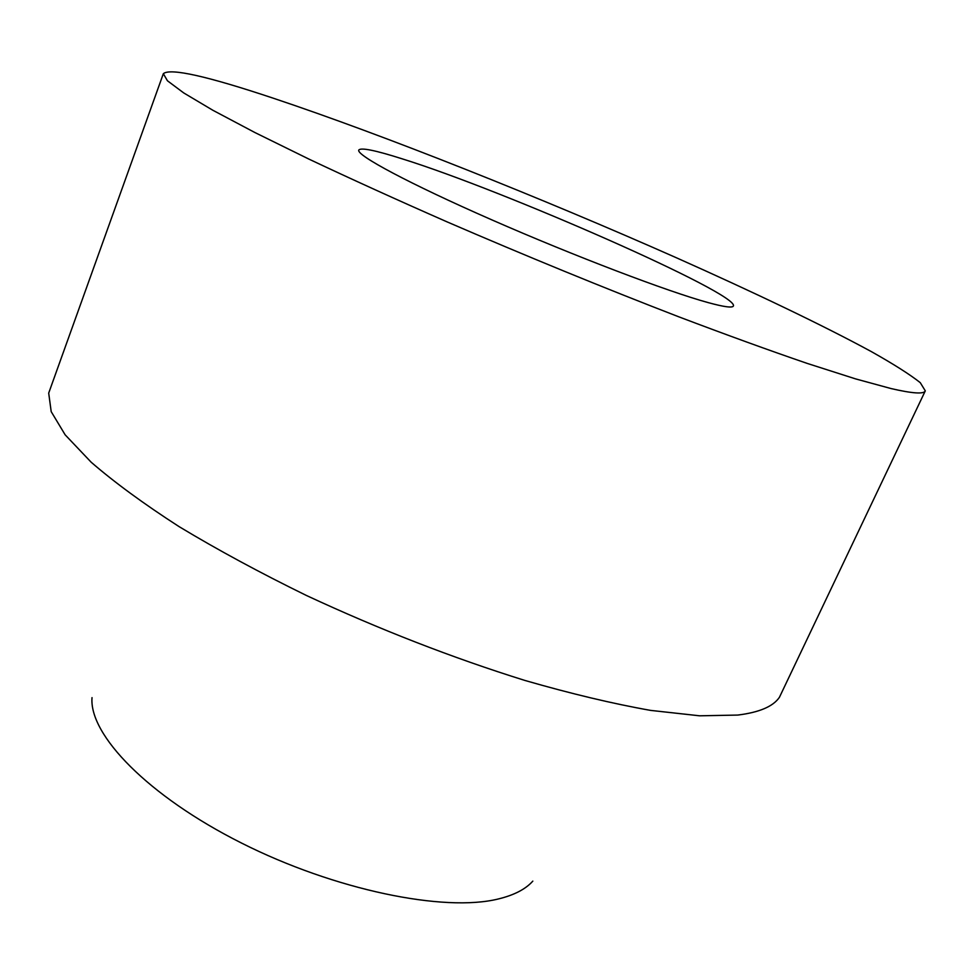 <?xml version="1.0" encoding="UTF-8"?>
<svg xmlns="http://www.w3.org/2000/svg" width="974" height="974" viewBox="0 0 974 974"><rect width="100%" height="100%" fill="white"/><g stroke="black" fill="none" stroke-linecap="round" stroke-linejoin="round"><path stroke-width="1.46" d="M92.019 697.628C88.987 734.688 147.719 795.928 241.382 842.985C334.873 890.139 444.278 912.443 498.384 898.953C514.114 895.143 525.595 889.201 532.827 881.117M163.34 73.683L48.7 393.094L51.196 411.637L65.148 434.818L91.191 462.236C114.506 482.41 143.799 503.875 179.094 526.63C217.482 549.774 259.936 572.724 306.445 595.491C379.543 629.484 452.338 657.791 524.828 680.424C570.837 693.695 612.743 703.678 650.559 710.387L699.624 715.805L737.647 715.074C759.257 712.432 773.198 706.491 779.444 697.262L925.3 390.866L920.26 382.66C909.935 374.491 893.657 364.154 871.426 351.651C822.908 325.292 753.401 292.078 676.333 257.745C540.728 197.661 383.999 135.191 273.487 98.277C206.975 76.057 170.267 67.863 163.34 73.683L167.431 80.769L183.709 92.92L212.843 110.257L254.932 132.549L309.233 159.249C350.993 178.96 396.942 199.84 447.054 221.865C525.704 255.858 602.93 287.513 678.756 316.806C726.519 334.898 769.387 350.457 807.361 363.46L855.525 378.874L891.173 388.589C912.577 393.52 923.949 394.287 925.3 390.866M708.354 302.658C724.157 306.968 732.509 308.076 733.398 305.982C738.998 293.807 504.751 190.794 402.615 158.969C375.526 150.325 360.916 147.354 358.785 150.045C355.851 155.024 409.104 183.611 491.785 219.844C574.307 256.04 668.298 291.774 708.354 302.658"/></g></svg>
